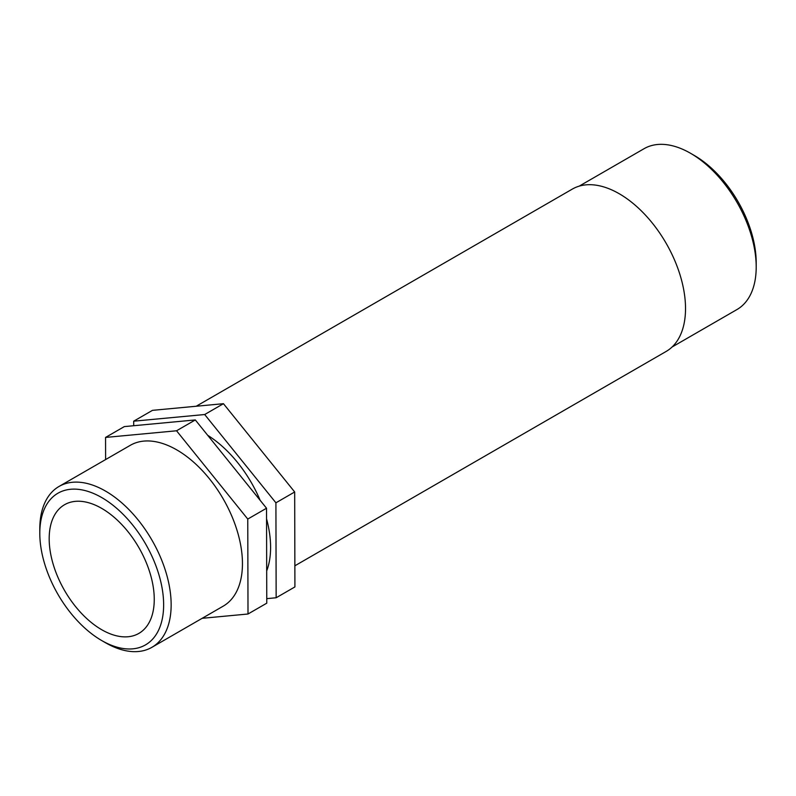<?xml version="1.0" encoding="UTF-8"?>
<svg xmlns="http://www.w3.org/2000/svg" width="796" height="796" viewBox="0 0 796 796"><rect width="100%" height="100%" fill="white"/><g stroke="black" fill="none" stroke-linecap="round" stroke-linejoin="round"><path stroke-width="1.19" d="M204.681 414.527L133.698 421.184L152.464 410.348L223.447 403.691L204.681 414.527L275.913 502.813L294.679 491.978L223.447 403.691M133.698 421.184L133.708 425.721M266.76 598.642L276.152 597.756L275.913 502.813M276.152 597.756L294.918 586.921L294.679 491.978M105.609 459.571L105.55 437.432L124.315 426.596L195.299 419.94L266.531 508.226L247.765 519.062L248.004 614.005L266.769 603.179L266.531 508.226M248.004 614.005L202.164 618.313M105.55 437.432L176.543 430.775L195.299 419.94M176.543 430.775L247.765 519.062M101.719 640.551L105.47 642.72A92.873 53.621 -120 0 0 151.907 647.317A92.873 53.621 -120 0 0 171.15 604.801A92.873 53.621 -120 0 0 130.604 511.34A92.873 53.621 -120 0 0 59.033 486.455A92.873 53.621 -120 0 0 39.8 528.972L39.8 533.31A87.57 50.556 60 0 1 101.719 497.56A87.57 50.556 60 0 1 163.638 604.801A87.57 50.556 60 0 1 101.719 640.551A87.57 50.556 60 0 1 39.8 533.31M151.907 647.317L223.218 606.154A92.873 53.621 -120 0 0 242.452 563.638A92.873 53.621 -120 0 0 201.905 470.167A92.873 53.621 -120 0 0 130.345 445.292L59.033 486.455M154.255 599.388A74.297 42.894 -120 0 0 121.828 524.614A74.297 42.894 -120 0 0 64.566 504.714A74.297 42.894 -120 0 0 49.183 538.723A74.297 42.894 -120 0 0 81.61 613.497A74.297 42.894 -120 0 0 138.872 633.397A74.297 42.894 -120 0 0 154.255 599.388M756.2 267.028L756.2 262.69A87.57 50.556 -120 0 0 694.281 155.449L690.53 153.28A92.873 53.621 60 0 1 756.2 267.028A92.873 53.621 60 0 1 736.967 309.545L672.083 347.006M579.209 186.135L644.093 148.683A92.873 53.621 60 0 1 690.53 153.28M294.858 565.807L666.103 351.474A93.759 54.138 -120 0 0 685.525 308.559A93.759 54.138 -120 0 0 644.591 214.204A93.759 54.138 -120 0 0 572.344 189.08L196.194 406.249M266.69 570.911A92.873 53.621 -120 0 0 270.6 547.389A92.873 53.621 -120 0 0 266.56 518.863M260.153 500.326A92.873 53.621 -120 0 0 207.706 435.312"/></g></svg>
